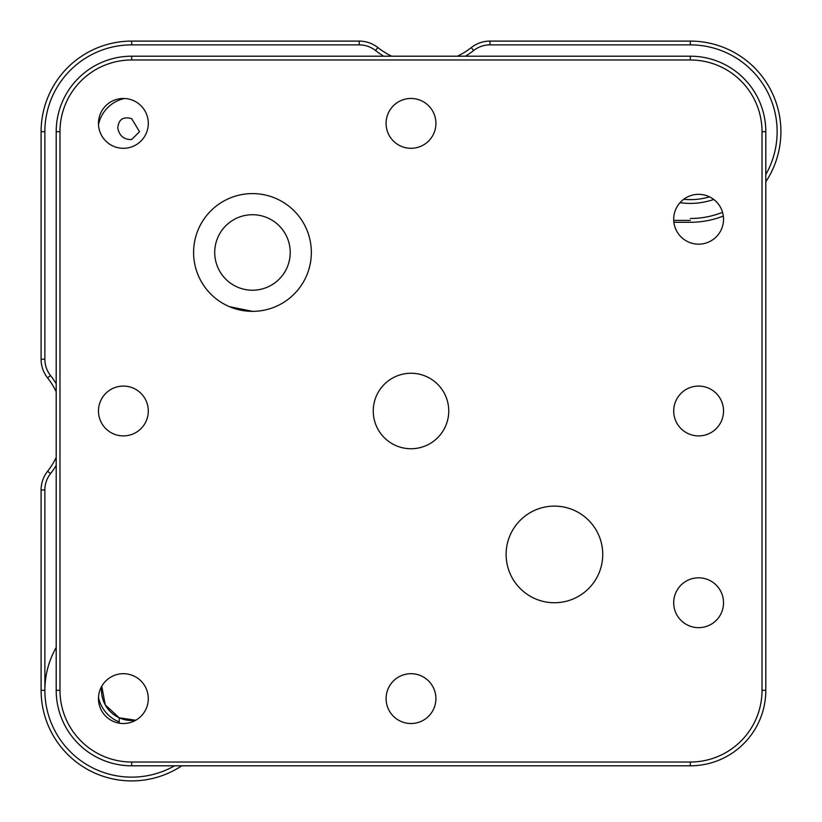<?xml version="1.0" encoding="UTF-8"?>
<svg xmlns="http://www.w3.org/2000/svg" width="822" height="822" viewBox="0 0 822 822"><rect width="100%" height="100%" fill="white"/><g stroke="black" fill="none" stroke-linecap="round" stroke-linejoin="round"><path stroke-width="1.23" d="M252.467 214.727A37.74 37.74 0 0 0 219.782 271.342A37.74 37.74 0 0 0 285.162 271.342A37.74 37.74 0 0 0 252.467 214.727A37.74 37.74 0 0 1 285.162 271.342A37.74 37.74 0 0 1 219.782 271.342A37.74 37.74 0 0 1 252.467 214.727M723.319 216.052A90.584 90.584 0 0 1 690.316 222.279L673.886 222.279M212.518 209.22L210.833 210.833M204.442 218.405L203.188 220.255M198.256 229.502L197.722 230.797M209.22 292.427L210.833 294.112M218.405 300.503L220.255 301.756M229.502 306.688L252.467 311.353A58.886 58.886 0 0 0 303.462 223.029A58.886 58.886 0 0 0 201.482 223.029A58.886 58.886 0 0 0 252.467 311.353M292.427 295.725L294.112 294.112M300.503 286.539L301.756 284.689M306.688 275.442L307.223 274.147M295.725 212.518L294.112 210.833M286.539 204.442L284.689 203.188M275.442 198.256L274.147 197.722M56.194 383.761A79.261 79.261 0 0 0 50.532 375.551A26.417 26.417 0 0 1 44.871 359.214L44.871 131.684A86.813 86.813 0 0 1 131.684 44.871L359.214 44.871A26.417 26.417 0 0 1 375.551 50.532A79.261 79.261 0 0 0 383.761 56.194M465.416 56.194A79.261 79.261 0 0 0 473.616 50.532A26.417 26.417 0 0 1 489.963 44.871L690.316 44.871A86.813 86.813 0 0 1 765.806 174.562M174.562 765.806A86.813 86.813 0 0 1 44.871 690.316L44.871 489.963A26.417 26.417 0 0 1 50.532 473.616A79.261 79.261 0 0 0 56.194 465.416M690.316 220.388L673.732 220.388M722.538 212.302A86.813 86.813 0 0 1 690.316 218.498M44.871 359.214L41.1 359.214L41.1 131.684A90.584 90.584 0 0 1 131.684 41.1L359.214 41.1L359.214 44.871M41.1 359.214A30.198 30.198 0 0 0 47.573 377.894A75.49 75.49 0 0 1 56.194 391.683L53.636 386.843M53.636 462.334L56.194 457.494A75.49 75.49 0 0 1 47.573 471.283A30.198 30.198 0 0 0 41.1 489.963L41.1 690.316A90.584 90.584 0 0 0 181.765 765.806M489.963 44.871L489.963 41.1L690.316 41.1A90.584 90.584 0 0 1 765.806 181.765M489.963 41.1A30.198 30.198 0 0 0 471.283 47.573A75.49 75.49 0 0 1 457.494 56.194L462.334 53.636L457.494 56.194M389.936 55.331L391.683 56.194A75.49 75.49 0 0 1 377.894 47.573A30.198 30.198 0 0 0 359.214 41.1M123.382 723.524A24.907 24.907 0 0 0 144.96 686.164A24.907 24.907 0 0 0 101.805 686.164A24.907 24.907 0 0 0 123.382 723.524M123.382 148.299A24.907 24.907 0 0 0 144.96 110.929A24.907 24.907 0 0 0 101.805 110.929A24.907 24.907 0 0 0 123.382 148.299M123.382 435.907A24.907 24.907 0 0 0 144.96 398.547A24.907 24.907 0 0 0 101.805 398.547A24.907 24.907 0 0 0 123.382 435.907M411 148.299A24.907 24.907 0 0 0 432.578 110.929A24.907 24.907 0 0 0 389.423 110.929A24.907 24.907 0 0 0 411 148.299M411 723.524A24.907 24.907 0 0 0 432.578 686.164A24.907 24.907 0 0 0 389.423 686.164A24.907 24.907 0 0 0 411 723.524M698.618 627.659A24.907 24.907 0 0 0 720.195 590.288A24.907 24.907 0 0 0 677.04 590.288A24.907 24.907 0 0 0 698.618 627.659M698.618 244.165A24.907 24.907 0 0 0 720.195 206.805A24.907 24.907 0 0 0 677.04 206.805A24.907 24.907 0 0 0 698.618 244.165M698.618 435.907A24.907 24.907 0 0 0 720.195 398.547A24.907 24.907 0 0 0 677.04 398.547A24.907 24.907 0 0 0 698.618 435.907M411 448.74A37.74 37.74 0 0 0 443.685 392.125A37.74 37.74 0 0 0 378.315 392.125A37.74 37.74 0 0 0 411 448.74M554.429 506.116A48.313 48.313 0 0 0 512.589 578.585A48.313 48.313 0 0 0 596.269 578.585A48.313 48.313 0 0 0 554.429 506.116M690.316 762.025L131.684 762.025A71.719 71.719 0 0 1 59.975 690.316L59.975 131.684A71.719 71.719 0 0 1 131.684 59.975L690.316 59.975A71.719 71.719 0 0 1 762.025 131.684L762.025 690.316A71.719 71.719 0 0 1 690.316 762.025L690.316 765.806L131.684 765.806L131.684 762.025M59.975 690.316L56.194 690.316A75.49 75.49 0 0 0 131.684 765.806M690.316 765.806A75.49 75.49 0 0 0 765.806 690.316L762.025 690.316M762.025 131.684L765.806 131.684L765.806 690.316M765.806 131.684A75.49 75.49 0 0 0 690.316 56.194L690.316 59.975M131.684 59.975L131.684 56.194L690.316 56.194M131.684 56.194A75.49 75.49 0 0 0 56.194 131.684L59.975 131.684M56.194 690.316L56.194 131.684M124.461 98.496A33.969 33.969 0 0 0 98.496 124.461M139.524 131.684L131.684 139.524C123.999 139.75 119.365 135.928 117.793 128.068C118.574 119.406 123.208 116.282 131.684 118.676L139.524 131.684M119.231 723.175L119.231 717.822L135.753 720.236M119.231 721.922A33.969 33.969 0 0 1 98.496 697.539M41.1 690.316L44.871 690.316A86.813 86.813 0 0 1 56.194 647.438M135.764 720.226A30.198 30.198 0 0 1 131.684 720.504L135.764 720.226A30.198 30.198 0 0 1 131.684 720.504M119.375 717.883L131.294 720.504A30.198 30.198 0 0 1 101.774 686.236L105.247 704.896L119.231 717.822M131.315 720.504A30.198 30.198 0 0 1 101.774 686.236M709.52 196.859A67.938 67.938 0 0 1 683.699 199.304M680.03 202.664A71.719 71.719 0 0 0 713.743 199.469A71.719 71.719 0 0 1 680.03 202.664M375.551 50.532L377.894 47.573M471.283 47.573L473.616 50.532M131.684 44.871L131.684 41.1M41.1 131.684L44.871 131.684M47.573 377.894L50.532 375.551M50.532 473.616L47.573 471.283M41.1 489.963L44.871 489.963M690.316 41.1L690.316 44.871"/></g></svg>
